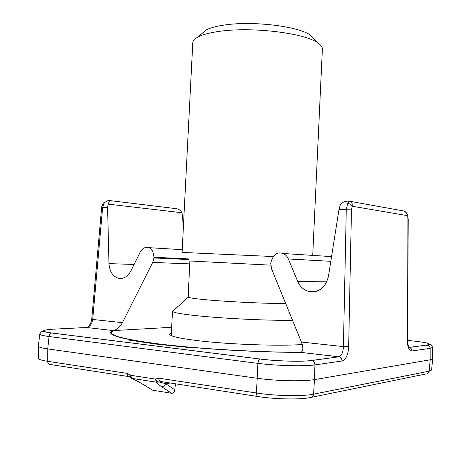 <?xml version="1.0" encoding="UTF-8"?>
<svg xmlns="http://www.w3.org/2000/svg" width="471" height="471" viewBox="0 0 471 471"><rect width="100%" height="100%" fill="white"/><g stroke="black" fill="none" stroke-linecap="round" stroke-linejoin="round"><path stroke-width="0.71" d="M312.72 255.394L322.376 49.167C322.47 47.129 320.987 45.063 317.931 42.967C305.143 33.111 251.879 26.559 219.404 31.351C209.613 32.699 202.412 34.613 197.802 37.091C194.558 38.881 192.88 40.789 192.774 42.826L182.083 252.421L273.268 256.548M285.72 303.589C266.927 303.571 232.827 302.029 211.102 300.204C197.196 299.026 189.554 298.019 188.17 297.189L189.86 260.993L270.701 265.149M314.204 39.069L310.548 35.254C299.067 26.4 253.127 20.671 224.861 24.969C216.324 26.176 210.007 27.901 205.904 30.132L201.894 33.576M173.669 310.424L172.586 311.408C173.911 312.809 183.349 314.381 200.905 316.123C227.063 318.69 268.346 320.592 292.556 320.357M302.252 344.513C279.974 346.256 229.383 344.466 198.603 340.763C179.486 338.431 169.837 336.223 169.666 334.133L171.385 332.844M301.705 352.461L300.863 352.361C255.635 352.202 196.584 348.652 158.898 343.936C127.005 339.803 111.138 335.988 111.303 332.497L113.323 330.595L171.668 327.292M188.942 259.574L153.935 257.967L153.976 257.272C153.346 251.408 151.497 248.193 148.424 247.634C145.286 246.751 142.554 248.246 140.223 252.115L130.867 270.937C128.177 276 124.503 278.514 119.846 278.473L118.351 278.237C112.687 276.324 109.56 271.443 108.972 263.607L107.594 207.658L108.118 204.126L109.708 200.54M349.099 201.046L346.833 201.129C343.83 201.464 341.599 202.877 340.144 205.368L338.961 209.619L328.464 276.259C325.967 286.492 320.221 291.702 311.225 291.879L308.058 291.272C303.218 289.588 299.768 286.309 297.707 281.428L288.358 258.968L330.819 261.311M122.407 322.67C119.881 327.127 116.849 329.771 113.323 330.589L86.564 327.486C89.908 326.721 91.951 324.042 92.699 319.456L122.407 322.67L152.692 262.429L189.719 263.884M300.863 352.361C303.289 351.189 303.471 347.757 301.405 342.058L343.418 346.603L348.664 346.68L351.46 209.919L346.267 209.683L347.627 203.543L348.97 201.129L350.748 201.447C351.919 202.212 352.414 203.808 352.22 206.233L407.421 215.636C406.968 213.375 405.761 211.826 403.788 210.979L402.77 210.79M288.358 258.968C287.069 256.147 285.243 254.316 282.877 253.475C277.036 251.543 272.98 254.758 270.713 263.124L271.573 268.906L301.405 342.058M174.759 208.488L176.519 208.7C179.062 209.236 180.87 210.578 181.936 212.727L182.595 216.03L183.26 229.395M153.935 257.967L152.692 262.429M131.544 340.504L131.468 339.944C117.35 337.207 110.379 334.722 110.567 332.491L112.699 330.518M153.964 257.619L188.635 259.227M109.555 200.528L108.018 200.593L104.415 202.565L102.601 207.617L92.699 319.456L91.739 319.185C91.986 322.252 87.671 328.381 86.564 327.486L113.287 330.589M107.594 207.658L101.624 207.611C101.177 207.876 101.795 206.292 103.479 202.854L103.332 203.042M104.415 202.565L108.006 200.593L109.466 200.593M338.961 209.619L346.267 209.683L343.418 346.603C343.129 352.29 341.652 355.682 338.973 356.788L301.263 352.461C266.239 352.214 230.572 350.601 194.276 347.627L192.615 347.886L156.472 344.13L128.713 340.044L131.468 339.944M407.492 214.523L408.227 219.174L407.933 219.097L407.515 339.774C406.979 340.998 408.946 349.105 409.682 347.939L409.022 347.415M347.627 203.543C349.741 203.672 351.272 204.567 352.22 206.233L351.46 209.919M407.221 339.868C407.48 346.997 409.046 350.701 411.925 350.977L430.141 348.369L430.182 359.791L314.463 379.62L314.952 364.895L342.081 361.004C345.944 359.626 348.14 354.851 348.664 346.68M346.833 201.129L348.97 201.135L403.788 210.979C405.001 211.149 406.255 212.392 407.556 214.699L407.933 219.097M411.925 350.977C411.801 349.088 410.877 347.904 409.164 347.433L427.456 344.978C429.122 345.42 430.017 346.55 430.141 348.369L432.596 347.445C430.847 343.459 431.095 344.613 427.456 344.978L409.011 347.392M429.228 345.973L425.319 345.208M260.386 359.061L260.286 359.079C258.973 359.544 258.173 360.974 257.896 363.377C276.271 365.743 304.49 366.467 314.952 364.895C314.822 362.57 313.78 361.11 311.82 360.515L311.567 360.474C302.099 361.869 276.883 361.192 260.386 359.061L51.851 333.009C40.271 331.278 40.759 330 53.323 329.17L85.81 327.533M175.471 383.806L174.788 389.811L165.651 383.694L159.369 382.016L156.56 382.211C156.925 383.194 158.574 384.66 161.494 386.609C163.296 386.703 164.685 385.731 165.651 383.694L169.283 383.188L169.319 382.852M311.567 360.474L338.796 356.818L311.82 360.515C302.147 361.881 276.907 361.216 260.286 359.079L51.739 333.021C38.822 331.284 43.22 329.541 39.711 334.016C39.776 334.852 42.89 335.688 49.055 336.535C49.349 334.534 50.244 333.362 51.739 333.021L51.851 333.009M311.826 397.224L426.043 373.95C427.815 373.962 428.857 373.044 429.163 371.189L430.182 359.791L432.637 358.755L431.624 370.041L429.163 371.189L313.592 394.15C303.077 396.505 274.829 395.97 256.459 392.997L158.786 378.178L155.336 379.067C156.437 381.045 157.785 382.028 159.369 382.016L160.546 381.557M130.09 377.212L129.643 376.735C128.177 376.694 127.4 375.581 127.323 373.403L47.689 361.322C41.513 360.386 38.404 359.385 38.363 358.313L38.428 346.144C38.316 347.045 41.424 347.963 47.742 348.905L257.319 378.284C277.107 381.01 302.659 381.575 314.463 379.62L313.592 394.15C313.215 396.517 311.979 397.671 309.889 397.618C300.333 399.726 275.064 399.267 258.55 396.623C257.213 396.623 256.518 395.416 256.459 392.997L257.896 363.377L49.055 336.535L47.742 348.905L47.689 361.322C47.771 363.353 48.578 364.395 50.097 364.46L128.795 376.6M432.596 347.445L432.637 358.719M131.68 378.378C138.009 381.222 138.121 381.563 140.605 382.947L130.349 377.518L130.532 375.275L155.336 379.067L156.56 382.211L131.78 378.36L130.532 375.275L127.323 373.403M174.788 389.811C174.358 392.178 173.287 393.326 171.568 393.267L152.545 390.171L141.677 383.465M141.3 383.376L152.545 390.171M108.972 263.607L134.07 264.49M297.707 281.428L326.768 281.858M108.118 204.126L181.936 212.727M407.521 340.421L412.066 340.869C427.191 342.499 432.248 343.859 427.244 344.949M153.976 257.272L188.323 258.885M300.828 352.361L339.038 356.859C340.933 357.412 341.946 358.796 342.081 361.004M52.758 329.2L53.323 329.17M158.786 378.178C158.857 380.415 159.616 381.545 161.058 381.581L257.778 396.505M161.494 386.609L171.568 393.267M205.904 30.132L197.802 37.091M188.17 297.189L172.586 311.408M171.244 335.587L172.492 311.16M111.238 333.756L111.303 332.497M118.351 278.237L122.325 278.302M308.099 291.29L316.494 291.261M310.548 35.254L317.931 42.967M91.739 319.185L101.624 207.611M408.227 219.174L407.515 339.774M109.513 200.552L176.519 208.7M148.424 247.634L182.224 249.677M282.877 253.469L331.56 256.613M38.422 346.144L39.711 334.021"/></g></svg>
